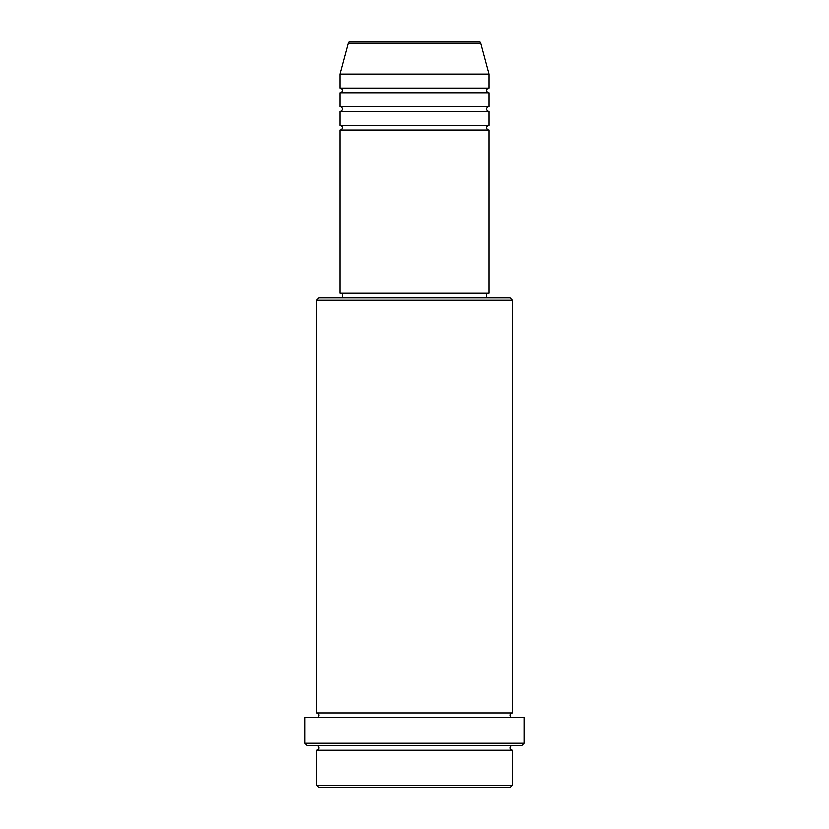 <?xml version="1.0" encoding="UTF-8"?>
<svg xmlns="http://www.w3.org/2000/svg" width="829" height="829" viewBox="0 0 829 829"><rect width="100%" height="100%" fill="white"/><g stroke="black" fill="none" stroke-linecap="round" stroke-linejoin="round"><path stroke-width="1.24" d="M480.83 43.181L348.17 43.181A2.332 2.332 0 0 1 350.429 41.45L478.571 41.45A2.332 2.332 0 0 1 480.83 43.181L489.11 74.092L339.89 74.092L339.89 88.081A2.332 2.332 0 0 1 342.222 90.413A2.332 2.332 0 0 1 339.89 92.744L339.89 106.734A2.332 2.332 0 0 1 342.222 109.065A2.332 2.332 0 0 1 339.89 111.397L339.89 125.386A2.332 2.332 0 0 1 342.222 127.718A2.332 2.332 0 0 1 339.89 130.049L339.89 293.259L489.11 293.259L489.11 130.049L339.89 130.049M489.11 74.092L489.11 88.081A2.332 2.332 0 0 0 486.778 90.413A2.332 2.332 0 0 0 489.11 92.744L489.11 106.734A2.332 2.332 0 0 0 486.778 109.065A2.332 2.332 0 0 0 489.11 111.397L489.11 125.386A2.332 2.332 0 0 0 486.778 127.718A2.332 2.332 0 0 0 489.11 130.049M510.094 787.55L318.906 787.55L316.574 785.218L512.426 785.218L510.094 787.55M316.574 300.253L318.906 297.922L510.094 297.922L512.426 300.253L316.574 300.253L316.574 712.94A2.332 2.332 0 0 1 318.906 715.272A2.332 2.332 0 0 1 316.574 717.603M521.752 745.582L307.248 745.582L304.917 743.25L524.083 743.25L521.752 745.582M316.574 745.582A2.332 2.332 0 0 1 318.906 747.913A2.332 2.332 0 0 1 316.574 750.245L316.574 785.218M512.426 745.582A2.332 2.332 0 0 0 510.094 747.913A2.332 2.332 0 0 0 512.426 750.245L316.574 750.245M512.426 300.253L512.426 712.94A2.332 2.332 0 0 0 510.094 715.272A2.332 2.332 0 0 0 512.426 717.603M489.11 111.397L339.89 111.397M489.11 125.386L339.89 125.386M342.222 293.259L342.222 297.922M486.778 293.259L486.778 297.922M512.426 712.94L316.574 712.94M524.083 743.25L524.083 717.603L304.917 717.603L304.917 743.25M512.426 750.245L512.426 785.218M348.17 43.181L339.89 74.092M489.11 88.081L339.89 88.081M489.11 92.744L339.89 92.744M489.11 106.734L339.89 106.734"/></g></svg>
